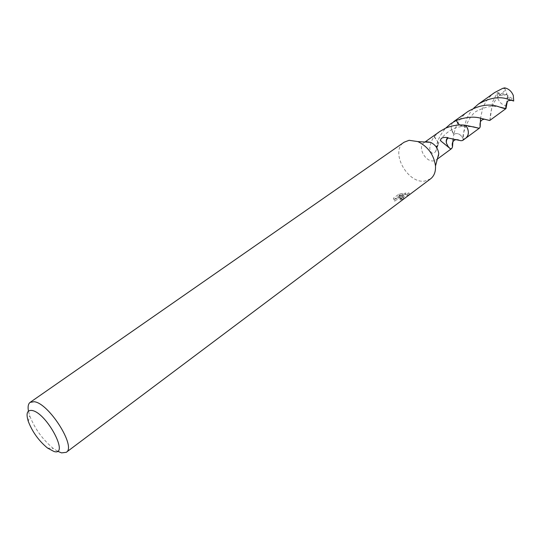 <?xml version="1.0" encoding="UTF-8"?>
<svg xmlns="http://www.w3.org/2000/svg" width="541" height="541" viewBox="0 0 541 541"><rect width="100%" height="100%" fill="white"/><g stroke="black" fill="none" stroke-linecap="round" stroke-linejoin="round"><path stroke-width="0.41" stroke-dasharray="2.71 2.03" d="M430.568 178.848L424.726 181.079C407.251 183.92 389.669 151.081 404.1 142.229M438.765 153.651C438.907 156.403 438.102 158.459 436.35 159.818L433.686 160.853C425.449 162.361 417.165 146.936 423.988 142.709L425.28 142.033M402.369 197.81L399.975 197.992L403.018 197.33L409.632 194.442L405.831 194.462L398.447 198.121L402.815 194.861L399.488 195.544L394.071 199.575L394.7 201.178C396.188 199.67 398.257 198.905 400.915 198.899L401.598 199.325L400.773 200.177L402.382 199.629L403.769 198.324L402.369 197.81M57.427 451.187L53.505 448.611C42.685 439.691 34.739 428.695 29.667 415.623L28.45 411.092M439.765 131.51L434.105 136.765C431.583 140.119 430.129 144.075 429.743 148.626C430.927 153.698 432.915 154.645 435.715 151.466L436.573 147.504L436.249 147.078C437.371 140.45 440.536 134.127 445.737 128.109M462.629 140.484L463.231 138.902C460.594 133.979 457.443 132.471 453.784 134.378L451.417 129.049C450.89 125.701 451.694 123.186 453.845 121.515M451.417 129.049L453.784 134.378L453.128 138.841M394.152 199.785L393.503 198.141L398.927 194.118L402.274 193.475L397.899 196.735L405.297 193.103L409.064 193.002L399.434 196.62C402.146 196.295 403.41 196.397 403.221 196.924L401.828 198.209L400.232 198.79L401.057 197.945C399.414 197.093 397.114 197.708 394.152 199.791L394.7 201.178M400.232 198.79L400.773 200.177M398.927 194.118L399.488 195.544M393.503 198.141L394.071 199.575M401.828 198.209L402.382 199.629M399.434 196.62L399.975 197.992M402.274 193.475L402.815 194.861M397.899 196.735L398.447 198.121M405.297 193.103L405.831 194.462M409.07 193.002L409.632 194.442M436.573 147.504L438.095 144.934L437.912 141.938L437.838 144.866L436.249 147.078M434.105 136.765L437.912 141.938M434.261 136.393L437.899 141.965M459.505 125.018L463.035 126.276L465.842 125.302L463.035 126.29C459.87 125.938 457.585 124.024 456.178 120.535M465.842 138.117L463.326 139.159C463.042 135.805 463.928 129.732 465.99 120.961C467.485 116.437 470.034 112.19 473.639 108.227M451.417 129.042C450.903 125.83 451.64 123.375 453.622 121.678M465.618 138.28L463.326 139.159L465.524 138.347M450.112 148.836L446.453 143.23M450.274 148.464L448.056 146.401M489.95 120.386L492.553 101.884L497.395 92.619L507.052 94.432L504.652 87.858M513.693 101.032L507.783 97.076L507.417 95.432L506.41 94.249L507.417 95.432L497.186 93.857L497.395 92.619M497.186 93.857L497.72 98.171C499.35 102.31 502.102 104.853 505.984 105.793M468.026 111.439C461.811 116.146 457.585 121.867 455.353 128.596L453.777 134.371L451.965 131.03C450.646 127.054 451.167 123.957 453.527 121.745M507.783 97.076L507.248 96.819L506.41 106.57M494.724 92.497C488.719 97.022 484.635 102.56 482.477 109.12L480.543 118.242M497.328 92.673C499.613 93.404 500.168 94.432 498.971 95.757L500.817 94.235C507.823 88.555 504.699 88.623 502.623 88.406M507.052 94.432L498.971 95.757M513.632 101.072L511.394 100.281M453.777 134.371C457.436 132.457 460.587 133.965 463.238 138.895L463.333 139.165M507.248 96.819L508.1 100.741M507.769 97.089L507.417 95.432L513.916 99.794M47.527 448.049L53.505 448.611M28.321 421.48L29.667 415.623M424.962 142.019L423.988 142.709M394.058 199.757L393.496 198.324M403.769 198.324L403.228 196.924M401.598 199.325L401.057 197.945M438.095 144.934L435.715 151.466M437.838 144.866C439.921 139.625 443.796 134.986 449.463 130.949C456.367 127.297 455.258 127.683 463.035 126.276L473.125 126.783M437.317 159.108L436.35 159.818M500.52 107.246C493.439 105.414 486.021 106.482 478.264 110.445C469.23 113.055 461.311 135.453 463.238 138.895L463.191 139.666M456.158 139.551C457.213 139.301 458.829 139.693 461 140.721M448.631 147.071L445.243 144.515M489.301 120.569L484.296 119.25M489.727 120.501L489.875 120.42C490.457 116.308 490.356 102.533 500.817 94.235"/><path stroke-width="0.81" d="M28.45 411.092C27.652 406.704 28.22 403.789 30.154 402.348L404.1 142.229L409.091 140.302L417.889 141.593C428.012 146.638 433.882 154.76 435.498 165.959C435.789 171.727 434.153 176.028 430.568 178.848L66.266 452.31L61.579 452.891L57.427 451.187M425.28 142.033L426.464 141.742L430.595 142.351C435.316 144.677 438.034 148.444 438.765 153.651L435.498 165.959M30.154 402.348L34.09 401.713C48.724 402.896 76.606 446.94 66.266 452.31M53.978 451.492L47.527 448.049C38.83 440.847 32.426 431.995 28.321 421.48C25.88 413.682 27.05 410.01 31.838 410.45C46.364 412.262 69.958 456.435 53.978 451.492M480.543 118.242L480.178 126.824L479.617 127.994L478.839 128.224L465.821 125.302C459.37 124.342 452.594 125.309 445.5 128.217L439.765 131.51L424.962 142.019M445.737 128.109L450.849 123.646L456.185 120.535L459.505 125.018M450.849 123.646L456.178 120.528C466.119 116.87 474.619 116.193 481.679 118.513L489.727 120.501L505.984 108.579C505.314 108.842 502.697 108.159 498.119 106.55C488.976 103.534 478.941 105.164 468.026 111.439L453.845 121.495L456.178 120.528M453.128 138.841L452.486 147.037L451.681 148.538L450.504 148.849L440.787 140.964C440.11 138.131 442.477 137.008 447.874 137.583L448.212 138.016L461 140.721L462.629 140.484L465.842 138.117C469.175 134.898 469.169 130.624 465.821 125.302C469.257 130.794 469.182 135.122 465.618 138.28M453.622 121.678L456.185 120.535M447.874 137.583C446.339 138.854 445.872 140.734 446.474 143.23L446.474 143.23C446.082 140.856 446.656 139.118 448.212 138.016M448.056 146.401L446.453 143.23M511.394 100.281L508.1 100.741L507.262 101.762L505.984 108.579M473.639 108.227L478.487 104.014C489.619 97.759 499.505 96.17 508.161 99.246L513.693 101.032L513.314 95.493C511.543 91.267 508.655 88.724 504.652 87.865M504.652 87.858L502.623 88.406L494.724 92.497L478.487 104.014M465.848 125.302L467.681 128.697C469.006 132.843 468.398 135.987 465.862 138.124L465.524 138.347M451.681 148.538L437.317 159.108M452.513 146.881C451.634 142.925 452.844 140.477 456.158 139.551M450.504 148.849L450.139 148.782M445.243 144.515L440.787 140.958M430.595 142.351L417.889 141.593M479.617 127.994L465.862 138.124M480.178 126.824C479.529 122.11 480.895 119.588 484.296 119.25M478.839 128.224L473.125 126.783M507.262 101.762C506.078 104.034 505.625 106.32 505.896 108.619L500.52 107.246"/></g></svg>
